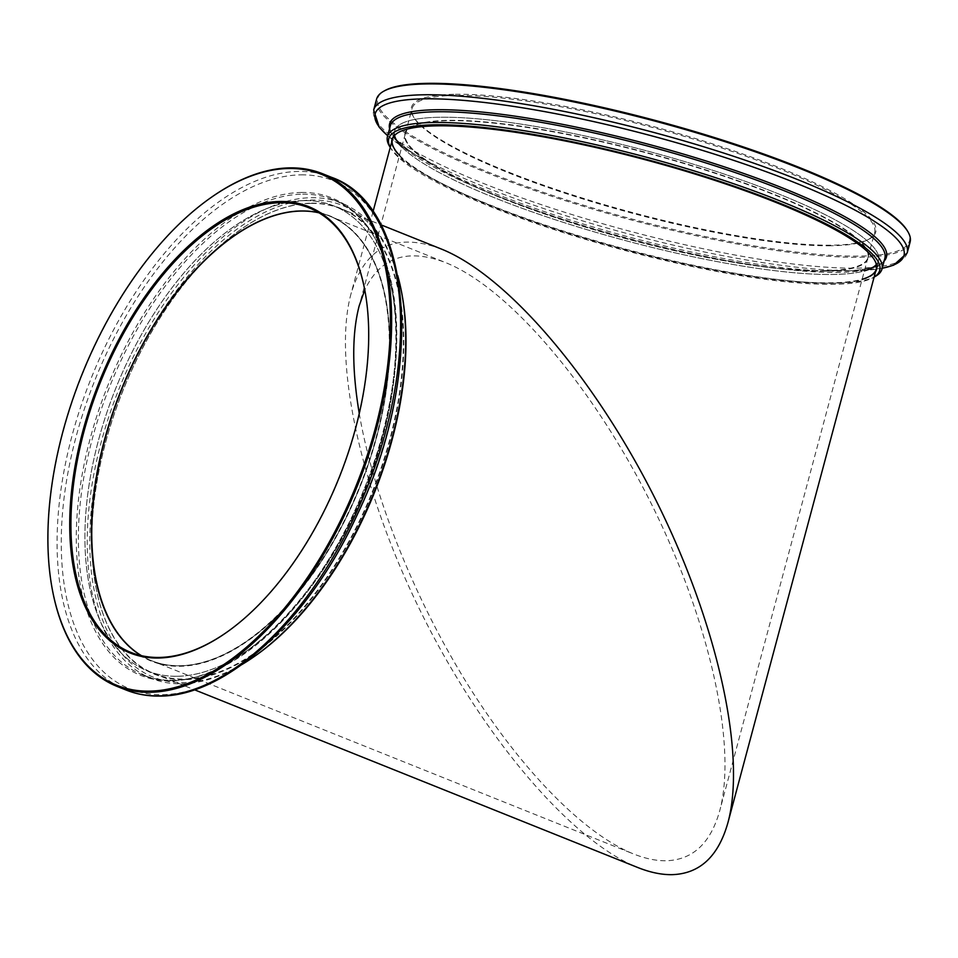 <?xml version="1.0" encoding="UTF-8"?>
<svg xmlns="http://www.w3.org/2000/svg" width="958" height="958" viewBox="0 0 958 958"><rect width="100%" height="100%" fill="white"/><g stroke="black" fill="none" stroke-linecap="round" stroke-linejoin="round"><path stroke-width="0.72" stroke-dasharray="4.79 3.59" d="M401.773 146.933A250.481 46.08 -165 0 0 590.918 230.866A250.481 46.08 -165 0 0 832.646 274.479A250.481 46.08 -165 0 0 878.522 260.684A250.481 46.08 -165 0 0 648.506 151.34A250.481 46.08 -165 0 0 394.636 131.03A250.481 46.08 -165 0 0 556.155 220.041A250.481 46.08 -165 0 0 832.646 274.479A250.481 46.08 -165 0 0 864.379 270.886M441.339 249.032L441.339 249.032C394.983 231.716 364.842 246.805 350.891 294.274C332.474 362.974 361.837 493.981 423.101 616.449C484.365 738.929 571.591 840.98 637.609 867.445L637.633 867.457M824.036 271.018A239.464 44.056 -165 0 0 867.876 257.834A239.464 44.056 -165 0 0 647.979 153.304A239.464 44.056 -165 0 0 405.27 133.88A239.464 44.056 -165 0 0 559.688 218.975A239.464 44.056 -165 0 0 824.036 271.018M359.262 413.545C373.392 496.136 414.347 598.57 467.444 684.072C520.661 769.382 583.458 833.664 633.298 853.853C645.093 858.572 655.99 860.871 666.014 860.763C692.742 859.973 710.668 843.256 719.769 810.6C737.373 744.917 709.303 619.67 650.733 502.591C592.164 385.499 508.77 287.927 445.65 262.624C407.389 248.002 380.434 257.127 364.77 289.975M176.967 676.252A250.481 134.587 -68.2 0 0 375.081 462.714A250.481 134.587 -68.2 0 0 333.911 205.958A250.481 134.587 -68.2 0 0 115.774 388.361A250.481 134.587 -68.2 0 0 147.472 670.923A250.481 134.587 -68.2 0 0 176.967 676.252M141.497 655.679A239.464 128.671 -68.2 0 0 151.58 660.709A239.464 128.671 -68.2 0 0 179.769 665.798A239.464 128.671 -68.2 0 0 369.177 461.648A239.464 128.671 -68.2 0 0 329.815 216.173A239.464 128.671 -68.2 0 0 319.062 212.844M907.202 230.555A275.245 50.642 15 0 1 630.472 218.64A275.245 50.642 15 0 1 384.865 90.591M455.397 94.279A240.386 44.224 15 0 1 741.037 153.376A240.386 44.224 15 0 1 869.529 238.841A240.386 44.224 15 0 1 632.124 212.448A240.386 44.224 15 0 1 413.341 116.601A240.386 44.224 15 0 1 455.397 94.279M910.1 242.075A276.167 50.81 15 0 1 630.196 219.669A276.167 50.81 15 0 1 376.59 99.117M390.828 148.406L390.241 147.424A254.145 46.762 -165 0 0 390.828 148.406A254.145 46.762 -165 0 0 574.8 236.135A254.145 46.762 -165 0 0 833.185 284.334A254.145 46.762 -165 0 0 873.121 277.64A254.145 46.762 -165 0 0 874.139 277.042M389.535 146.263A255.978 47.098 -165 0 0 574.836 234.614A255.978 47.098 -165 0 0 835.089 283.173A255.978 47.098 -165 0 0 875.313 276.419M824.12 270.671A239.464 44.056 -165 0 0 867.972 257.486A239.464 44.056 -165 0 0 866.02 248.433A239.464 44.056 -165 0 0 648.075 152.957A239.464 44.056 -165 0 0 411.581 126.66A239.464 44.056 -165 0 0 405.366 133.533A239.464 44.056 -165 0 0 559.783 218.628A239.464 44.056 -165 0 0 824.12 270.671M824.323 271.138A239.835 44.128 -165 0 0 866.283 248.852A239.835 44.128 -165 0 0 647.991 153.232A239.835 44.128 -165 0 0 411.15 126.899A239.835 44.128 -165 0 0 539.342 212.173A239.835 44.128 -165 0 0 824.323 271.138M399.534 155.292A250.481 46.08 -165 0 0 588.679 239.225A250.481 46.08 -165 0 0 830.406 282.838A250.481 46.08 -165 0 0 862.14 279.257M874.355 259.786A250.481 46.08 -165 0 0 874.235 259.57A250.481 46.08 -165 0 0 646.255 159.711A250.481 46.08 -165 0 0 398.899 132.204A250.481 46.08 -165 0 0 398.684 132.324M391.654 142.155A250.84 46.152 -165 0 0 559.915 230.806A250.84 46.152 -165 0 0 830.598 283.305A250.84 46.152 -165 0 0 875.54 271.809M830.802 245.763A239.464 44.056 15 0 1 587.326 200.33A239.464 44.056 15 0 1 413.988 117.678A239.464 44.056 15 0 1 412.036 108.613A239.464 44.056 15 0 1 455.888 95.429A239.464 44.056 15 0 1 720.236 147.484A239.464 44.056 15 0 1 874.654 232.578A239.464 44.056 15 0 1 868.427 239.44A239.464 44.056 15 0 1 830.802 245.763M876.33 264.576A250.481 46.08 -165 0 0 878.522 260.684A250.481 46.08 -165 0 0 648.506 151.34A250.481 46.08 -165 0 0 394.636 131.03A250.481 46.08 -165 0 0 394.576 135.497M210.999 197.576A276.167 148.382 -68.2 0 0 52.822 592.08M255.714 655.523A254.145 136.551 111.8 0 1 92.447 499.405A254.145 136.551 111.8 0 1 312.536 200.018A254.145 136.551 111.8 0 1 401.522 291.867M241.608 664.732A255.978 137.545 111.8 0 1 151.172 678.336A255.978 137.545 111.8 0 1 109.092 415.94A255.978 137.545 111.8 0 1 311.566 197.707A255.978 137.545 111.8 0 1 341.707 203.144A255.978 137.545 111.8 0 1 397.69 275.461M318.918 212.76A239.464 128.671 111.8 0 1 329.528 216.065A239.464 128.671 111.8 0 1 359.825 486.209A239.464 128.671 111.8 0 1 151.292 660.589A239.464 128.671 111.8 0 1 141.341 655.655M233.153 236.398A239.835 128.863 111.8 0 1 233.297 236.303A239.835 128.863 111.8 0 1 301.71 210.736A239.835 128.863 111.8 0 1 336.186 536.995A239.835 128.863 111.8 0 1 95.692 579.47A239.835 128.863 111.8 0 1 95.668 579.315M311.314 203.395A250.481 134.587 111.8 0 1 340.809 208.724A250.481 134.587 111.8 0 1 372.506 491.286A250.481 134.587 111.8 0 1 154.37 673.69A250.481 134.587 111.8 0 1 96.159 588.499A250.481 134.587 111.8 0 1 239.859 230.1A250.481 134.587 111.8 0 1 311.314 203.395M311.685 203.156A250.84 134.779 111.8 0 1 347.754 544.395A250.84 134.779 111.8 0 1 96.219 588.835A250.84 134.779 111.8 0 1 240.135 229.908A250.84 134.779 111.8 0 1 311.685 203.156M226.902 632.16A239.464 128.671 -68.2 0 0 227.25 631.921A239.464 128.671 -68.2 0 0 364.639 289.268A239.464 128.671 -68.2 0 0 364.555 288.861M304.416 200.629A250.481 134.587 111.8 0 1 333.911 205.958A250.481 134.587 111.8 0 1 365.609 488.52A250.481 134.587 111.8 0 1 147.472 670.923A250.481 134.587 111.8 0 1 106.302 414.167A250.481 134.587 111.8 0 1 304.416 200.629M907.19 252.948A276.167 50.81 15 0 1 627.274 230.543A276.167 50.81 15 0 1 373.68 109.99M884.09 261.139A257.187 47.313 15 0 1 844.776 271.054L859.625 270.527A273.748 50.367 -165 0 1 853.853 270.659A273.748 50.367 -165 0 1 406.072 148.993L387.667 135.761A273.748 50.367 -165 0 0 406.072 148.993L418.658 156.884C390.409 138.742 388.78 129.306 390.325 125.845A255.978 47.098 -165 0 0 555.389 216.807A255.978 47.098 -165 0 0 837.963 272.443A255.978 47.098 -165 0 0 884.845 258.349C884.45 262.121 878.318 269.473 844.776 271.054A257.187 47.313 15 0 1 839.352 271.186A257.187 47.313 15 0 1 418.658 156.884A257.187 47.313 15 0 1 389.571 128.635M882.186 268.276L859.625 270.527A273.748 50.367 -165 0 0 882.198 268.24M331.6 177.35A276.167 148.382 -68.2 0 0 91.106 378.458A276.167 148.382 -68.2 0 0 126.049 690.011M302.716 194.163A255.978 137.545 111.8 0 1 332.857 199.599A255.978 137.545 111.8 0 1 365.249 488.388A255.978 137.545 111.8 0 1 142.335 674.791A255.978 137.545 111.8 0 1 100.255 412.395A255.978 137.545 111.8 0 1 302.716 194.163M301.674 192.474A257.187 138.192 -68.2 0 0 90.196 438.548A257.187 138.192 -68.2 0 0 170.811 680.839A257.187 138.192 -68.2 0 0 382.302 434.776A257.187 138.192 -68.2 0 0 301.674 192.474M301.171 174.859A273.748 147.089 111.8 0 1 386.984 432.753A273.748 147.089 111.8 0 1 161.878 694.682A273.748 147.089 111.8 0 1 76.065 436.776A273.748 147.089 111.8 0 1 301.171 174.859M394.636 131.03L392.397 139.389L394.636 131.03M373.021 211.682L350.891 294.274M878.522 260.684L876.271 269.054L878.522 260.684M405.27 133.88L359.178 305.877M867.876 257.834L719.769 810.6M154.37 673.69L194.474 689.772M340.809 208.724L380.913 224.807M151.58 660.709L633.322 853.865M329.815 216.173L445.65 262.624M873.121 277.64L874.127 277.09M867.972 257.486L874.654 232.578M405.366 133.533L412.036 108.613M868.427 239.44L869.529 238.841M413.988 117.678L413.341 116.601M341.707 203.144L332.857 199.599C402.264 223.118 417.556 364.962 362.639 492.568C312.727 618.497 207.12 704.753 142.335 674.791L151.172 678.336M329.528 216.065L308.979 207.826M151.292 660.589L130.743 652.35M364.639 289.268L364.471 288.442M227.25 631.921L226.567 632.4"/><path stroke-width="1.44" d="M194.474 689.772L637.609 867.445C649.943 872.379 661.355 874.786 671.833 874.666C699.795 873.852 718.536 856.368 728.056 822.204C746.474 753.503 717.111 622.496 655.847 500.028C594.583 377.548 507.357 275.497 441.339 249.032L380.913 224.807M364.77 289.975L359.178 305.877C351.909 333.731 351.933 369.62 359.262 413.545M319.062 212.844A239.464 128.671 -68.2 0 0 121.271 390.553A239.464 128.671 -68.2 0 0 141.497 655.679M882.198 268.24A273.748 50.367 -165 0 0 770.998 173.482A273.748 50.367 -165 0 0 425.256 98.818A273.748 50.367 -165 0 0 387.679 135.725L379.272 127.342L373.68 109.99L376.59 99.117A276.167 50.81 15 0 1 383.763 91.202L384.865 90.591A275.245 50.642 15 0 1 428.106 83.334A275.245 50.642 15 0 1 707.962 135.545A275.245 50.642 15 0 1 907.202 230.555L907.849 231.62A276.167 50.81 15 0 1 910.1 242.075L907.19 252.948L893.598 265.198L882.186 268.276M383.763 91.202A276.167 50.81 15 0 1 427.16 83.921A276.167 50.81 15 0 1 707.938 136.299A276.167 50.81 15 0 1 907.849 231.62M874.139 277.042A254.145 46.762 -165 0 0 646.339 159.399A254.145 46.762 -165 0 0 390.253 147.388L389.535 146.263A255.978 47.098 -165 0 1 387.451 136.575L390.325 125.845A255.978 47.098 -165 0 1 649.775 146.61A255.978 47.098 -165 0 1 884.845 258.349L881.971 269.078A255.978 47.098 -165 0 0 646.901 157.34A255.978 47.098 -165 0 0 387.451 136.575M874.127 277.09L875.313 276.419A255.978 47.098 -165 0 0 881.971 269.078M862.14 279.257A250.481 46.08 -165 0 0 876.271 269.054A250.481 46.08 -165 0 0 874.355 259.786M398.684 132.324A250.481 46.08 -165 0 0 392.397 139.389A250.481 46.08 -165 0 0 399.534 155.292M875.54 271.809A250.84 46.152 -165 0 0 874.486 260.001A250.84 46.152 -165 0 0 646.183 159.986A250.84 46.152 -165 0 0 398.456 132.455A250.84 46.152 -165 0 0 391.654 142.155M864.379 270.886A250.481 46.08 -165 0 0 876.33 264.576M394.576 135.497A250.481 46.08 -165 0 0 401.773 146.933M149.125 691.137A275.245 147.891 -68.2 0 0 387.475 366.89A275.245 147.891 -68.2 0 0 210.652 197.815A275.245 147.891 -68.2 0 0 52.738 591.661A275.245 147.891 -68.2 0 0 149.125 691.137M157.986 658.026A240.386 129.162 -68.2 0 0 226.567 632.4A240.386 129.162 -68.2 0 0 364.471 288.442A240.386 129.162 -68.2 0 0 123.438 331.025A240.386 129.162 -68.2 0 0 157.986 658.026M52.822 592.08A276.167 148.382 -68.2 0 0 52.906 592.487A276.167 148.382 -68.2 0 0 117.092 686.419A276.167 148.382 -68.2 0 0 149.604 692.287A276.167 148.382 -68.2 0 0 368.04 456.846A276.167 148.382 -68.2 0 0 322.642 173.757A276.167 148.382 -68.2 0 0 211.347 197.324A276.167 148.382 -68.2 0 0 210.999 197.576M397.69 275.461A255.978 137.545 111.8 0 1 401.198 290.214L401.522 291.867A254.145 136.551 111.8 0 1 255.714 655.523L254.337 656.493A255.978 137.545 111.8 0 1 241.608 664.732M401.198 290.214A255.978 137.545 111.8 0 1 254.337 656.493M141.341 655.655A239.464 128.671 111.8 0 1 95.632 579.147A239.464 128.671 111.8 0 1 233.022 236.494A239.464 128.671 111.8 0 1 301.327 210.964A239.464 128.671 111.8 0 1 318.918 212.76M95.668 579.315A239.835 128.863 111.8 0 1 233.153 236.398M364.555 288.861A239.464 128.671 -68.2 0 0 308.979 207.826A239.464 128.671 -68.2 0 0 280.79 202.725A239.464 128.671 -68.2 0 0 91.381 406.887A239.464 128.671 -68.2 0 0 130.743 652.35A239.464 128.671 -68.2 0 0 158.944 657.451A239.464 128.671 -68.2 0 0 226.902 632.16M373.68 109.99A276.167 50.81 15 0 1 424.238 94.782A276.167 50.81 15 0 1 729.098 154.813A276.167 50.81 15 0 1 907.19 252.948M389.571 128.635A257.187 47.313 15 0 1 436.692 109.739A257.187 47.313 15 0 1 731.864 169.386A257.187 47.313 15 0 1 884.09 261.139M331.6 177.35C414.131 206.162 425.124 373.991 357.31 514.554C309.41 619.551 226.531 696.598 159.555 696.071C147.7 696.226 136.527 694.203 126.049 690.011A276.167 148.382 -68.2 0 0 158.573 695.891A276.167 148.382 -68.2 0 0 376.997 460.439A276.167 148.382 -68.2 0 0 331.6 177.35L322.642 173.757M392.397 139.389L373.021 211.682M876.271 269.054L728.056 822.204M126.049 690.011L117.092 686.419M52.738 591.661L52.906 592.487M210.652 197.815L211.347 197.324"/></g></svg>
